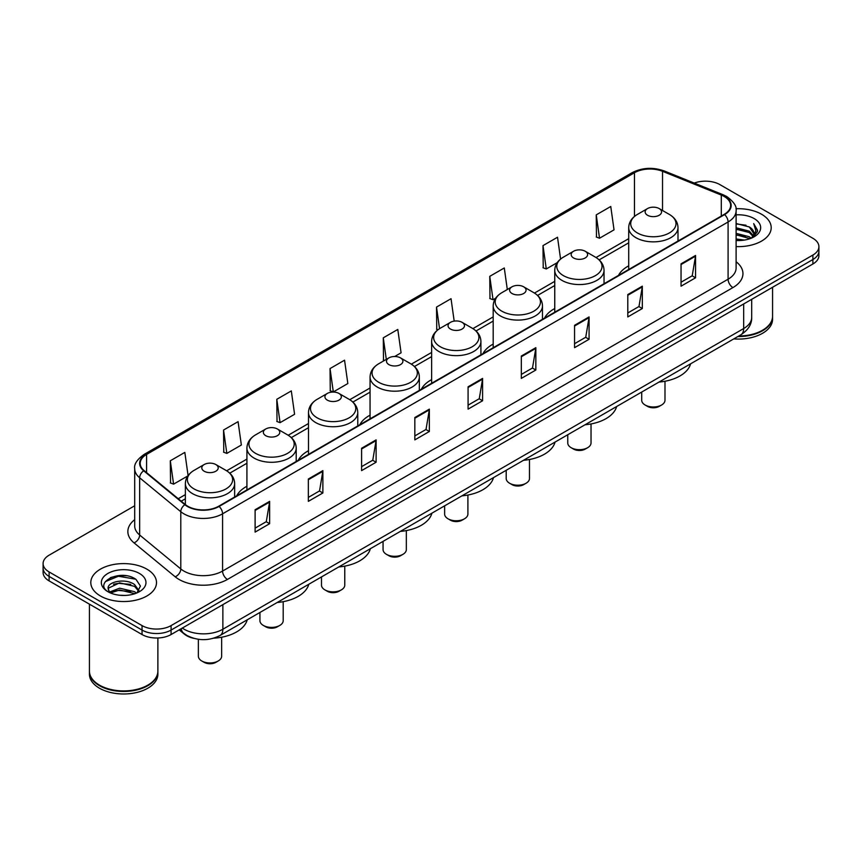 <?xml version="1.0" encoding="UTF-8"?>
<svg xmlns="http://www.w3.org/2000/svg" width="862" height="862" viewBox="0 0 862 862"><rect width="100%" height="100%" fill="white"/><g stroke="black" fill="none" stroke-linecap="round" stroke-linejoin="round"><path stroke-width="1.29" d="M246.92 486.265A36.279 20.947 0 0 0 236.716 495.822M308.488 450.718A36.279 20.947 0 0 0 298.274 460.286M370.057 415.172A36.279 20.947 0 0 0 359.842 424.74M431.625 379.636A36.279 20.947 0 0 0 421.41 389.193M493.193 344.089A36.279 20.947 0 0 0 482.979 353.646M554.751 308.542A36.279 20.947 0 0 0 544.547 318.1M628.71 265.841A36.279 20.947 0 0 0 618.496 275.398M194.079 638.408A20.537 11.852 180 0 1 184.285 634.066L179.177 629.863M126.391 575.773A27.379 15.807 0 0 0 110.368 577.68M134.698 505.768L49.112 555.182A20.537 11.852 0 0 0 43.1 563.565L43.1 572.508A20.537 11.852 0 0 0 49.112 580.891L142.047 634.54A20.537 11.852 0 0 0 171.085 634.54L812.888 263.998A20.537 11.852 0 0 0 818.9 255.615L818.9 251.144A20.537 11.852 0 0 1 812.888 259.527A20.537 11.852 0 0 0 818.9 251.144L818.9 246.672A20.537 11.852 0 0 0 812.888 238.289L719.953 184.64A20.537 11.852 0 0 0 694.244 183.078M43.1 563.565A20.537 11.852 0 0 0 49.112 571.948L142.047 625.596A20.537 11.852 0 0 0 171.085 625.596L171.085 630.068L812.888 259.527L171.085 630.068A20.537 11.852 0 0 1 142.047 630.068A20.537 11.852 0 0 0 171.085 630.068L171.085 634.54M49.112 571.948L49.112 576.419L142.047 630.068L49.112 576.419A20.537 11.852 0 0 1 43.1 568.036A20.537 11.852 0 0 0 49.112 576.419L49.112 580.891M761.577 214.261A32.853 18.964 0 0 0 735.954 208.755A32.853 18.964 0 0 1 761.577 214.261A32.853 18.964 0 0 1 771.199 227.676A32.853 18.964 0 0 0 761.577 214.261M146.885 569.146A32.853 18.964 0 0 0 111.079 565.041A32.853 18.964 0 0 0 90.801 582.561A32.853 18.964 0 0 0 100.423 595.976A32.853 18.964 0 0 0 136.228 600.092A32.853 18.964 0 0 0 156.507 582.561A32.853 18.964 0 0 0 146.885 569.146A32.853 18.964 0 0 0 111.079 565.041A32.853 18.964 0 0 0 90.801 582.561A32.853 18.964 0 0 0 100.423 595.976A32.853 18.964 0 0 0 136.228 600.092A32.853 18.964 0 0 0 156.507 582.561A32.853 18.964 0 0 0 146.885 569.146M724.209 196.482A21.906 12.65 180 0 1 730.631 205.425A21.906 12.65 180 0 1 724.209 214.369L218.711 506.22A21.906 12.65 180 0 1 185.276 504.529L144.137 470.609A21.906 12.65 180 0 1 140.183 463.357A21.906 12.65 180 0 1 146.594 454.414L634.475 172.734A21.906 12.65 180 0 1 662.533 171.312L721.289 195.071A21.906 12.65 180 0 1 724.209 196.482M724.597 196.267A22.455 12.962 0 0 0 721.602 194.812L662.846 171.053A22.455 12.962 0 0 0 634.098 172.508L146.206 454.188A22.455 12.962 0 0 0 143.695 470.792L184.834 504.712A22.455 12.962 0 0 0 219.099 506.447L724.597 214.595A22.455 12.962 0 0 0 724.597 196.267M255.109 509.744L255.109 532.102L269.634 523.708L269.634 501.361L255.109 509.744M255.109 528.126L266.293 521.672L269.569 502.104A5.474 3.157 -120 0 0 269.634 501.361M266.196 521.725L269.634 523.708M308.348 479.003L308.348 501.361L322.873 492.978L322.873 470.62L308.348 479.003M308.348 497.396L319.533 490.931L322.808 471.363A5.474 3.157 -120 0 0 322.873 470.62M319.436 490.995L322.873 492.978M361.587 448.262L361.587 470.62L376.112 462.237L376.112 439.879L361.587 448.262M361.587 466.654L372.772 460.2L376.058 440.622A5.474 3.157 -120 0 0 376.112 439.879M372.675 460.254L376.112 462.237M414.837 417.52L414.837 439.879L429.351 431.496L429.351 409.138L414.837 417.52M414.837 435.913L426.022 429.459L429.298 409.881A5.474 3.157 -120 0 0 429.351 409.138M425.914 429.513L429.351 431.496M681.045 263.837L681.045 286.184L695.559 277.801L695.559 255.454L681.045 263.837M681.045 282.219L692.229 275.765L695.505 256.186A5.474 3.157 -120 0 0 695.559 255.454M692.121 275.818L695.559 277.801M627.795 294.567L627.795 316.925L642.319 308.542L642.319 286.184L627.795 294.567M627.795 312.96L638.979 306.506L642.265 286.927A5.474 3.157 -120 0 0 642.319 286.184M638.882 306.56L642.319 308.542M574.555 325.308L574.555 347.666L589.08 339.283L589.08 316.925L574.555 325.308M574.555 343.701L585.74 337.247L589.015 317.669A5.474 3.157 -120 0 0 589.08 316.925M585.643 337.301L589.08 339.283M521.316 356.049L521.316 378.407L535.841 370.024L535.841 347.666L521.316 356.049M521.316 374.442L532.5 367.977L535.776 348.41A5.474 3.157 -120 0 0 535.841 347.666M532.404 368.042L535.841 370.024M468.077 386.79L468.077 409.138L482.591 400.755L482.591 378.407L468.077 386.79M468.077 405.172L479.261 398.718L482.537 379.151A5.474 3.157 -120 0 0 482.591 378.407M479.164 398.772L482.591 400.755M736.105 246.597A32.853 18.964 0 0 0 771.199 227.676A32.853 18.964 0 0 1 736.105 246.597M171.085 625.596L812.888 255.055A20.537 11.852 0 0 0 818.9 246.672M276.799 399.311L280.075 422.66L294.588 414.277L291.313 390.917L276.799 399.311L277.025 421.529M223.549 430.041L226.835 453.401L241.349 445.018L238.074 421.658L223.549 430.041L223.786 452.27M188.078 475.565L184.834 452.399L170.31 460.782L170.547 483M454.177 321.117L451.041 298.705L436.517 307.087L436.754 329.306M507.309 289.524L504.281 267.963L489.756 276.346L489.993 298.575M560.58 259.063L557.52 237.233L542.995 245.616L543.232 267.834M596.245 214.875L599.521 238.235L614.035 229.852L610.759 206.492L596.245 214.875L596.472 237.093M330.038 368.57L333.314 391.93L347.839 383.547L344.552 360.187L330.038 368.57L330.265 390.788M394.667 356.502L401.078 352.806L397.791 329.446L383.278 337.829L383.515 360.047M384.506 360.424L383.278 359.96M383.278 337.829L386.305 359.389M437.961 329.758L436.517 329.219M436.517 307.087L439.545 328.659M489.756 276.346L493.032 299.707L495.661 298.187M493.032 299.707L489.756 298.489M542.995 245.616L546.282 268.966L557.229 262.651M546.282 268.966L542.995 267.748M599.521 238.235L596.245 237.007M333.314 391.93L330.038 390.702M280.075 422.66L276.799 421.443M226.835 453.401L223.549 452.173M170.31 460.782L173.585 484.142L187.83 475.921M173.585 484.142L170.31 482.914M738.766 336.018A34.221 19.761 0 0 0 762.547 330.232A34.221 19.761 0 0 0 772.567 316.257L772.567 287.272M738.626 336.094A33.887 19.557 0 0 0 762.31 330.372A33.887 19.557 0 0 0 762.428 330.297M737.797 336.568A34.221 19.761 0 0 0 772.567 316.817A34.221 19.761 0 0 0 772.567 316.537M733.745 338.906A34.221 19.761 0 0 0 772.567 319.328L772.567 316.817M736.105 238.957L744.402 240.078M736.105 240.358L739.919 240.53M736.105 233.365L749.293 236.727L751.179 238.214M736.105 234.766L750.037 238.645M736.105 227.783L749.293 231.135L753.291 235.585M736.105 229.173L749.293 232.535L752.925 236.253M751.265 238.181A15.473 8.932 0 0 0 753.819 233.257A15.473 8.932 0 0 0 749.293 226.943L753.808 233.602M736.105 240.498A22.315 12.887 0 0 0 754.131 236.781A22.315 12.887 0 0 0 754.131 218.56A22.315 12.887 0 0 0 736.105 214.853M749.293 226.943L736.105 223.517M752.774 237.503L757.375 231.619L757.526 230.24L753.69 223.592L755.931 231.027L751.513 238.074M753.69 223.592L757.515 230.51M736.105 223.904L745.996 225.23M736.105 229.486L745.533 230.682M736.105 235.078L745.533 236.263M641.716 392.048L641.716 400.259A11.637 6.724 0 0 0 645.132 405.011L647.545 406.401A8.211 4.741 0 0 0 659.161 406.401L661.585 405.011A11.637 6.724 0 0 0 664.99 400.259L664.99 381.252M647.545 406.401L645.132 405.011A11.637 6.724 0 0 0 661.585 405.011M647.545 215.263A8.211 4.741 0 0 0 659.161 215.263A8.211 4.741 0 0 0 659.161 208.561L669.365 214.444A22.638 13.07 0 0 1 669.365 232.934A22.638 13.07 0 0 1 637.352 232.934A22.638 13.07 0 0 1 637.352 214.444C631.771 217.752 628.894 222.159 628.71 227.643A24.642 14.223 0 0 0 635.93 237.696A24.642 14.223 0 0 0 662.781 240.778A24.642 14.223 0 0 0 677.995 227.643C677.812 222.159 674.935 217.752 669.365 214.444L659.161 208.561A8.211 4.741 0 0 0 647.545 208.561A8.211 4.741 0 0 0 647.545 215.263M658.999 382.071A37.648 21.733 0 0 0 690.581 363.839M567.756 434.739L567.756 442.96A11.637 6.724 0 0 0 571.172 447.712L573.586 449.102A8.211 4.741 0 0 0 585.201 449.102L587.625 447.712A11.637 6.724 0 0 0 591.03 442.96L591.03 423.942M573.586 449.102L571.172 447.712A11.637 6.724 0 0 0 587.625 447.712M573.586 257.964A8.211 4.741 0 0 0 585.201 257.964A8.211 4.741 0 0 0 585.201 251.251L595.405 257.145A22.638 13.07 0 0 1 595.405 275.625A22.638 13.07 0 0 1 563.392 275.625A22.638 13.07 0 0 1 563.392 257.145C557.822 260.453 554.934 264.849 554.751 270.334A24.642 14.223 0 0 0 561.97 280.398A24.642 14.223 0 0 0 588.832 283.479A24.642 14.223 0 0 0 604.036 270.334C603.863 264.849 600.976 260.453 595.405 257.145L585.201 251.251A8.211 4.741 0 0 0 573.586 251.251A8.211 4.741 0 0 0 573.586 257.964M585.039 424.761A37.648 21.733 0 0 0 616.621 406.53M506.199 470.286L506.199 478.496A11.637 6.724 0 0 0 509.604 483.248L512.028 484.649A8.211 4.741 0 0 0 523.643 484.649L526.057 483.248A11.637 6.724 0 0 0 529.473 478.496L529.473 459.489M512.028 484.649L509.604 483.248A11.637 6.724 0 0 0 526.057 483.248M512.028 293.511A8.211 4.741 0 0 0 523.643 293.511A8.211 4.741 0 0 0 523.643 286.798L533.837 292.692A22.638 13.07 0 0 1 533.837 311.171A22.638 13.07 0 0 1 501.824 311.171A22.638 13.07 0 0 1 501.824 292.692C496.253 296 493.376 300.396 493.193 305.881A24.642 14.223 0 0 0 500.413 315.945A24.642 14.223 0 0 0 527.264 319.026A24.642 14.223 0 0 0 542.478 305.881C542.295 300.396 539.418 296 533.837 292.692L523.643 286.798A8.211 4.741 0 0 0 512.028 286.798A8.211 4.741 0 0 0 512.028 293.511M523.482 460.308A37.648 21.733 0 0 0 555.053 442.077M444.63 505.832L444.63 514.043A11.637 6.724 0 0 0 448.035 518.795L450.46 520.195A8.211 4.741 0 0 0 462.075 520.195L464.489 518.795A11.637 6.724 0 0 0 467.904 514.043L467.904 495.036M450.46 520.195L448.035 518.795A11.637 6.724 0 0 0 464.489 518.795M450.46 329.058A8.211 4.741 0 0 0 462.075 329.058A8.211 4.741 0 0 0 462.075 322.345L472.268 328.239A22.638 13.07 0 0 1 472.268 346.718A22.638 13.07 0 0 1 440.256 346.718A22.638 13.07 0 0 1 440.256 328.239C434.685 331.547 431.808 335.943 431.625 341.427A24.642 14.223 0 0 0 438.844 351.491A24.642 14.223 0 0 0 465.695 354.573A24.642 14.223 0 0 0 480.91 341.427C480.727 335.943 477.85 331.547 472.268 328.239L462.075 322.345A8.211 4.741 0 0 0 450.46 322.345A8.211 4.741 0 0 0 450.46 329.058M461.913 495.855A37.648 21.733 0 0 0 493.484 477.623M383.062 541.379L383.062 549.59A11.637 6.724 0 0 0 386.467 554.341L388.891 555.742A8.211 4.741 0 0 0 400.507 555.742L402.931 554.341A11.637 6.724 0 0 0 406.336 549.59L406.336 530.583M388.891 555.742L386.467 554.341A11.637 6.724 0 0 0 402.931 554.341M388.891 364.594A8.211 4.741 0 0 0 400.507 364.594A8.211 4.741 0 0 0 400.507 357.892L410.711 363.775A22.638 13.07 0 0 1 410.711 382.265A22.638 13.07 0 0 1 378.687 382.265A22.638 13.07 0 0 1 378.687 363.775C373.117 367.093 370.24 371.49 370.057 376.974A24.642 14.223 0 0 0 377.276 387.038A24.642 14.223 0 0 0 404.127 390.12A24.642 14.223 0 0 0 419.341 376.974C419.158 371.49 416.281 367.093 410.711 363.775L400.507 357.892A8.211 4.741 0 0 0 388.891 357.892A8.211 4.741 0 0 0 388.891 364.594M400.345 531.401A37.648 21.733 0 0 0 431.916 513.17M321.494 576.926L321.494 585.136A11.637 6.724 0 0 0 324.909 589.888L327.323 591.289A8.211 4.741 0 0 0 338.938 591.289L341.363 589.888A11.637 6.724 0 0 0 344.768 585.136L344.768 566.129M327.323 591.289L324.909 589.888A11.637 6.724 0 0 0 341.363 589.888M327.323 400.14A8.211 4.741 0 0 0 338.938 400.14A8.211 4.741 0 0 0 338.938 393.438L349.142 399.322A22.638 13.07 0 0 1 349.142 417.811A22.638 13.07 0 0 1 317.13 417.811A22.638 13.07 0 0 1 317.13 399.322C311.548 402.64 308.671 407.036 308.488 412.521A24.642 14.223 0 0 0 315.707 422.574A24.642 14.223 0 0 0 342.559 425.666A24.642 14.223 0 0 0 357.773 412.521C357.59 407.036 354.713 402.64 349.142 399.322L338.938 393.438A8.211 4.741 0 0 0 327.323 393.438A8.211 4.741 0 0 0 327.323 400.14M338.777 566.948A37.648 21.733 0 0 0 370.358 548.717M259.925 612.473L259.925 620.683A11.637 6.724 0 0 0 263.341 625.435L265.755 626.825A8.211 4.741 0 0 0 277.37 626.825L279.794 625.435A11.637 6.724 0 0 0 283.199 620.683L283.199 601.676M265.755 626.825L263.341 625.435A11.637 6.724 0 0 0 279.794 625.435M265.755 435.687A8.211 4.741 0 0 0 277.37 435.687A8.211 4.741 0 0 0 277.37 428.985L287.574 434.868A22.638 13.07 0 0 1 287.574 453.347A22.638 13.07 0 0 1 255.561 453.347A22.638 13.07 0 0 1 255.561 434.868C249.98 438.176 247.103 442.583 246.92 448.068A24.642 14.223 0 0 0 254.139 458.121A24.642 14.223 0 0 0 281.001 461.202A24.642 14.223 0 0 0 296.205 448.068C296.022 442.583 293.145 438.176 287.574 434.868L277.37 428.985A8.211 4.741 0 0 0 265.755 428.985A8.211 4.741 0 0 0 265.755 435.687M277.208 602.495A37.648 21.733 0 0 0 308.79 584.264M198.368 639.292L198.368 656.23A11.637 6.724 0 0 0 201.773 660.982L204.197 662.372A8.211 4.741 0 0 0 215.812 662.372L218.226 660.982A11.637 6.724 0 0 0 221.642 656.23L221.642 637.212M204.197 662.372L201.773 660.982A11.637 6.724 0 0 0 218.226 660.982M204.197 471.234A8.211 4.741 0 0 0 215.812 471.234A8.211 4.741 0 0 0 215.812 464.532L226.006 470.415A22.638 13.07 0 0 1 226.006 488.894A22.638 13.07 0 0 1 193.993 488.894A22.638 13.07 0 0 1 193.993 470.415C188.422 473.723 185.545 478.119 185.362 483.604A24.642 14.223 0 0 0 192.571 493.667A24.642 14.223 0 0 0 219.433 496.749A24.642 14.223 0 0 0 234.647 483.604C234.464 478.119 231.587 473.723 226.006 470.415L215.812 464.532A8.211 4.741 0 0 0 204.197 464.532A8.211 4.741 0 0 0 204.197 471.234M213.787 638.171A37.648 21.733 0 0 0 247.222 619.8M147.736 685.193A33.887 19.557 0 0 1 147.607 685.258A33.887 19.557 0 0 1 99.69 685.258L99.453 685.118A34.221 19.761 0 0 0 147.855 685.118A34.221 19.761 0 0 0 157.875 671.153L157.875 637.988M89.432 671.423A34.221 19.761 0 0 0 89.432 671.703A34.221 19.761 0 0 0 99.453 685.678A34.221 19.761 0 0 0 136.746 689.966A34.221 19.761 0 0 0 157.875 671.703A34.221 19.761 0 0 0 157.875 671.423M89.432 671.703L89.432 674.224A34.221 19.761 0 0 0 99.453 688.199A34.221 19.761 0 0 0 136.746 692.477A34.221 19.761 0 0 0 157.875 674.224L157.875 671.703M119.915 595.265L125.13 595.416M109.679 591.989L119.646 588.186L134.591 591.688L136.401 593.142M110.595 592.948L119.646 589.964L134.925 593.681M109.84 592.69L108.235 588.94A15.473 8.932 0 0 0 110.735 593.078M139.041 590.729L134.591 584.587C125.302 577.659 106.198 581.936 108.235 588.94L108.181 588.25M108.278 589.155L108.709 588.003L119.646 582.863L134.591 586.365L138.685 591.192M136.929 592.916L140.431 586.052L136.002 579.393C120.346 568.133 92.514 582.971 108.59 592.065L109.388 592.55M139.439 573.456A22.315 12.887 0 0 0 107.869 573.456A22.315 12.887 0 0 0 107.869 591.677A22.315 12.887 0 0 0 139.439 591.677A22.315 12.887 0 0 0 139.439 573.456M89.432 604.165L89.432 671.153A34.221 19.761 0 0 0 99.453 685.118L99.69 685.258M105.326 581.624L118.428 576.247L135.7 579.189M113.515 584.242L118.428 583.348L130.765 584.404M113.515 591.343L118.428 590.448L130.765 591.504M182.313 628.053A27.379 15.807 0 0 0 184.156 629.228A27.379 15.807 0 0 0 222.87 629.228L743.669 328.551A27.379 15.807 0 0 0 751.696 317.378C751.89 324.166 748.27 329.984 740.835 334.822L220.036 635.499A13.695 7.909 60 0 0 222.87 629.228L222.87 604.639M743.669 303.963L743.669 328.551A13.695 7.909 60 0 1 740.835 334.822M181.203 628.7A13.695 9.159 129.5 0 0 183.595 633.15L179.436 629.723M812.888 263.998L812.888 255.055M142.047 634.54L142.047 625.596M736.105 261.757A34.221 19.761 180 0 1 732.926 287.585L227.428 579.436A6.842 3.954 60 0 1 222.579 571.053L728.088 279.202A27.379 15.807 0 0 0 736.105 268.028L736.105 210.791A27.379 15.807 180 0 1 728.088 221.976A6.842 3.954 -120 0 0 724.597 214.595M227.428 579.436A34.221 19.761 180 0 1 179.027 579.436A34.221 19.761 180 0 1 175.191 576.797L134.041 542.877A34.221 19.761 180 0 1 134.698 519.678M183.865 571.053A27.379 15.807 0 0 0 222.579 571.053L222.579 513.817A27.379 15.807 180 0 1 180.794 511.705L139.655 477.785A27.379 15.807 180 0 1 134.698 468.723L134.698 525.949A27.379 15.807 0 0 0 139.655 535.011L180.794 568.942A27.379 15.807 0 0 0 183.865 571.053M736.105 210.791C737.021 206.514 733.874 201.751 726.666 196.482L723.067 194.737A6.842 3.211 112 0 0 721.602 194.812M723.067 194.737L664.311 170.978C652.976 166.969 642.212 167.551 632.029 172.734A6.842 3.954 60 0 1 634.098 172.508M146.206 454.188A6.842 3.954 -120 0 0 144.137 454.403C137.036 459.511 133.89 464.284 134.698 468.723M143.695 470.792A6.842 4.579 129.5 0 0 139.655 477.785L139.655 535.011A6.842 4.579 -50.5 0 1 134.041 542.877M664.311 170.978A6.842 3.211 112 0 0 662.846 171.053M184.834 504.712A6.842 4.579 129.5 0 0 180.794 511.705L180.794 568.942A6.842 4.579 -50.5 0 1 175.191 576.797M219.099 506.447A6.842 3.954 60 0 1 222.579 513.817L728.088 221.976L728.088 279.202A6.842 3.954 60 0 0 732.926 287.585M146.594 454.414L146.594 472.635M721.289 195.071L721.289 216.06M662.533 171.312L662.533 210.5M678.9 240.53L677.995 240.164M634.475 172.734L634.475 216.416M628.71 238.655L596.041 257.522M554.751 281.357L534.472 293.069M493.193 316.904L472.904 328.616M431.625 352.45L411.336 364.163M370.057 387.986L349.767 399.699M308.488 423.533L288.21 435.245M246.92 459.08L226.641 470.792M185.362 494.626L178.251 498.732M468.077 387.491L482.537 379.151M521.316 356.76L535.776 348.41M574.555 326.019L589.015 317.669M627.795 295.278L642.265 286.927M681.045 264.537L695.505 256.186M414.837 418.232L429.298 409.881M361.587 448.973L376.058 440.622M308.348 479.714L322.808 471.363M255.109 510.444L269.569 502.104M220.036 635.499C209.024 641.037 198.001 641.037 186.989 635.499L183.595 633.15M751.696 317.378L751.696 299.329M632.029 172.734L144.137 454.403M628.71 242.825L599.155 259.882M554.751 285.527L537.597 295.429M493.193 321.073L476.029 330.976M431.625 356.609L414.46 366.522M370.057 392.156L352.892 402.069M308.488 427.703L291.324 437.616M246.92 463.25L229.766 473.163M185.362 498.796L181.225 501.178M677.995 241.058L677.995 227.643M628.71 269.504L628.71 227.643M647.545 208.561L637.352 214.444M604.036 283.749L604.036 270.334M554.751 312.206L554.751 270.334M573.586 251.251L563.392 257.145M542.478 319.296L542.478 305.881M493.193 347.752L493.193 305.881M512.028 286.798L501.824 292.692M480.91 354.842L480.91 341.427M431.625 383.299L431.625 341.427M450.46 322.345L440.256 328.239M419.341 390.389L419.341 376.974M370.057 418.846L370.057 376.974M388.891 357.892L378.687 363.775M357.773 425.936L357.773 412.521M308.488 454.382L308.488 412.521M327.323 393.438L317.13 399.322M296.205 461.482L296.205 448.068M246.92 489.928L246.92 448.068M265.755 428.985L255.561 434.868M234.647 497.018L234.647 483.604M185.362 504.593L185.362 483.604M204.197 464.532L193.993 470.415"/></g></svg>
